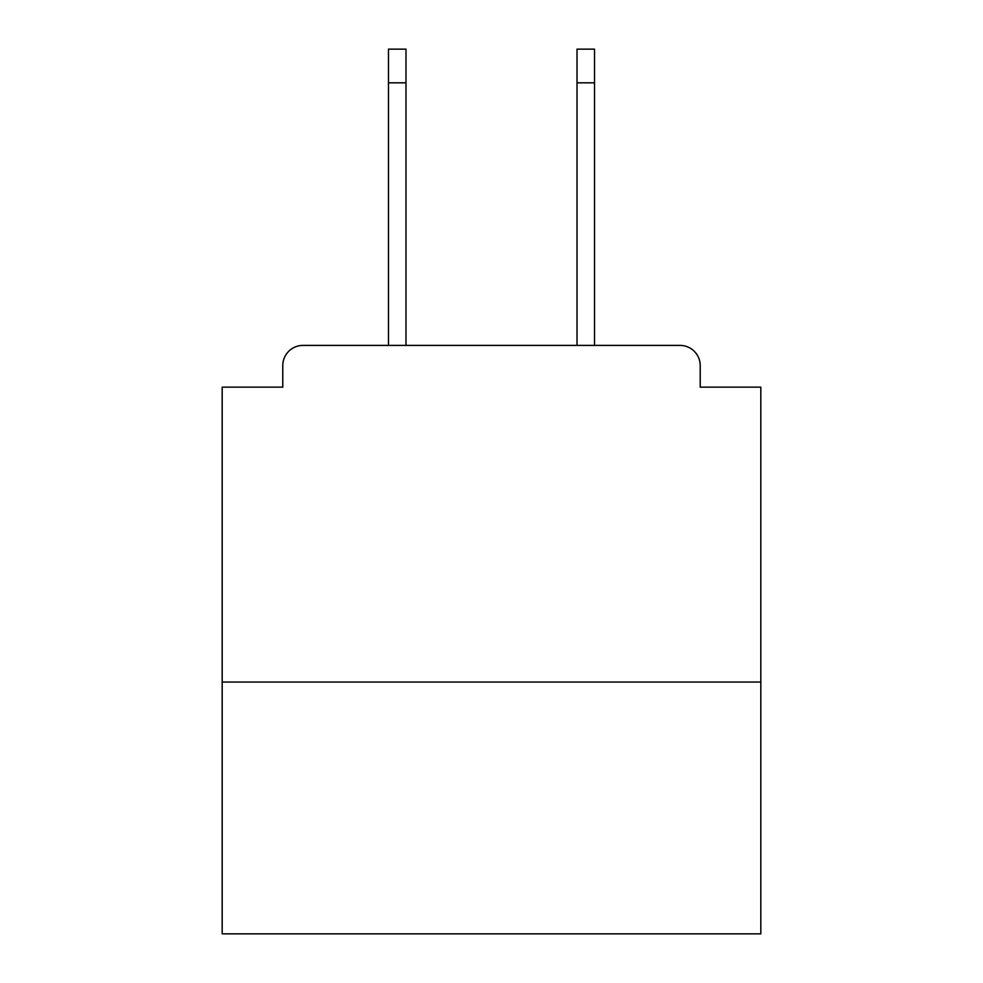 <?xml version="1.0" encoding="UTF-8"?>
<svg xmlns="http://www.w3.org/2000/svg" width="983" height="983" viewBox="0 0 983 983"><rect width="100%" height="100%" fill="white"/><g stroke="black" fill="none" stroke-linecap="round" stroke-linejoin="round"><path stroke-width="1.47" d="M760.817 682.042L760.817 387.142L700.215 387.142L700.215 365.59A20.201 20.201 0 0 0 680.015 345.402L302.985 345.402A20.201 20.201 0 0 0 282.785 365.59L282.785 387.142L222.183 387.142L222.183 933.85L760.817 933.85L760.817 682.042L222.183 682.042M282.785 365.59L282.785 387.142M680.015 345.402L594.518 345.402L594.518 82.818L577.009 82.818L577.009 49.15L594.518 49.15L594.518 82.818M388.482 82.818L388.482 49.15L405.991 49.15L405.991 82.818L388.482 82.818L388.482 345.402L302.985 345.402M700.215 387.142L700.215 365.59M405.991 82.818L405.991 345.402M577.009 345.402L577.009 82.818"/></g></svg>
